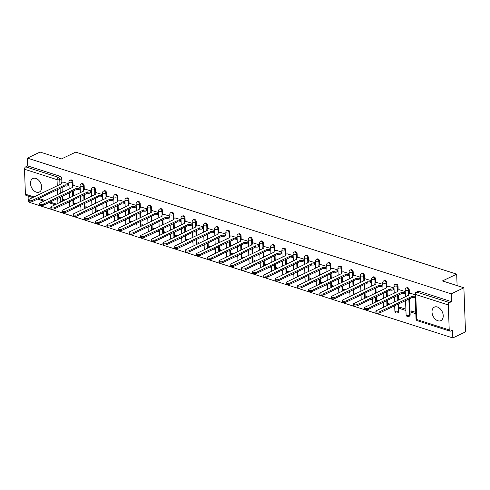 <?xml version="1.0" encoding="UTF-8"?>
<svg xmlns="http://www.w3.org/2000/svg" width="490" height="490" viewBox="0 0 490 490"><rect width="100%" height="100%" fill="white"/><g stroke="black" fill="none" stroke-linecap="round" stroke-linejoin="round"><path stroke-width="0.73" d="M73.09 186.004L72.949 182.157A1.923 1.305 -115.5 0 0 71.448 179.934A1.923 1.305 -115.5 0 0 70.683 179.959L69.978 180.296A1.923 1.305 64.5 0 1 70.744 180.265A1.923 1.305 64.5 0 1 72.244 182.488L72.391 186.384M84.298 189.593L84.158 185.747A1.923 1.305 -115.5 0 0 82.657 183.523A1.923 1.305 -115.5 0 0 81.891 183.554L81.193 183.885A1.923 1.305 64.5 0 1 81.953 183.854A1.923 1.305 64.5 0 1 83.453 186.084L83.6 189.973M95.507 193.183L95.366 189.336A1.923 1.305 -115.5 0 0 93.866 187.113A1.923 1.305 -115.5 0 0 93.1 187.143L92.402 187.474A1.923 1.305 64.5 0 1 93.161 187.45A1.923 1.305 64.5 0 1 94.662 189.673L94.809 193.562M106.716 196.772L106.575 192.925A1.923 1.305 -115.5 0 0 105.074 190.702A1.923 1.305 -115.5 0 0 104.309 190.732L103.611 191.063A1.923 1.305 64.5 0 1 104.37 191.039A1.923 1.305 64.5 0 1 105.877 193.262L106.018 197.158M117.925 200.361L117.784 196.514A1.923 1.305 -115.5 0 0 116.283 194.291A1.923 1.305 -115.5 0 0 115.517 194.322L114.819 194.659A1.923 1.305 64.5 0 1 115.585 194.628A1.923 1.305 64.5 0 1 117.086 196.851L117.226 200.747M129.133 203.956L128.993 200.104A1.923 1.305 -115.5 0 0 127.492 197.88A1.923 1.305 -115.5 0 0 126.726 197.911L126.028 198.248A1.923 1.305 64.5 0 1 126.794 198.217A1.923 1.305 64.5 0 1 128.294 200.441L128.435 204.336M140.342 207.546L140.201 203.699A1.923 1.305 -115.5 0 0 138.701 201.47A1.923 1.305 -115.5 0 0 137.941 201.5L137.237 201.837A1.923 1.305 64.5 0 1 138.002 201.807A1.923 1.305 64.5 0 1 139.503 204.03L139.644 207.925M151.557 211.135L151.41 207.288A1.923 1.305 -115.5 0 0 149.909 205.065A1.923 1.305 -115.5 0 0 149.15 205.089L148.446 205.426A1.923 1.305 64.5 0 1 149.211 205.396A1.923 1.305 64.5 0 1 150.712 207.619L150.853 211.515M162.766 214.724L162.625 210.878A1.923 1.305 -115.5 0 0 161.118 208.654A1.923 1.305 -115.5 0 0 160.359 208.685L159.654 209.016A1.923 1.305 64.5 0 1 160.42 208.985A1.923 1.305 64.5 0 1 161.921 211.208L162.061 215.104M173.975 218.313L173.834 214.467A1.923 1.305 -115.5 0 0 172.333 212.244A1.923 1.305 -115.5 0 0 171.567 212.274L170.863 212.605A1.923 1.305 64.5 0 1 171.629 212.574A1.923 1.305 64.5 0 1 173.129 214.804L173.276 218.693M185.183 221.903L185.042 218.056A1.923 1.305 -115.5 0 0 183.542 215.833A1.923 1.305 -115.5 0 0 182.776 215.863L182.078 216.194A1.923 1.305 64.5 0 1 182.837 216.17A1.923 1.305 64.5 0 1 184.338 218.393L184.485 222.289M196.392 225.492L196.251 221.645A1.923 1.305 -115.5 0 0 194.75 219.422A1.923 1.305 -115.5 0 0 193.985 219.453L193.287 219.79A1.923 1.305 64.5 0 1 194.046 219.759A1.923 1.305 64.5 0 1 195.547 221.982L195.694 225.878M207.601 229.087L207.46 225.235A1.923 1.305 -115.5 0 0 205.959 223.011A1.923 1.305 -115.5 0 0 205.194 223.042L204.495 223.379A1.923 1.305 64.5 0 1 205.255 223.348A1.923 1.305 64.5 0 1 206.762 225.571L206.903 229.467M218.81 232.677L218.669 228.83A1.923 1.305 -115.5 0 0 217.168 226.601A1.923 1.305 -115.5 0 0 216.402 226.631L215.704 226.968A1.923 1.305 64.5 0 1 216.464 226.937A1.923 1.305 64.5 0 1 217.97 229.161L218.111 233.056M230.018 236.266L229.877 232.419A1.923 1.305 -115.5 0 0 228.377 230.19A1.923 1.305 -115.5 0 0 227.611 230.22L226.913 230.557A1.923 1.305 64.5 0 1 227.679 230.527A1.923 1.305 64.5 0 1 229.179 232.75L229.32 236.646M241.227 239.855L241.086 236.009A1.923 1.305 -115.5 0 0 239.586 233.785A1.923 1.305 -115.5 0 0 238.826 233.81L238.122 234.147A1.923 1.305 64.5 0 1 238.887 234.116A1.923 1.305 64.5 0 1 240.388 236.339L240.529 240.235M252.436 243.444L252.295 239.598A1.923 1.305 -115.5 0 0 250.794 237.374A1.923 1.305 -115.5 0 0 250.035 237.405L249.33 237.736A1.923 1.305 64.5 0 1 250.096 237.705A1.923 1.305 64.5 0 1 251.597 239.935L251.738 243.824M263.651 247.034L263.51 243.187A1.923 1.305 -115.5 0 0 262.003 240.964A1.923 1.305 -115.5 0 0 261.243 240.994L260.539 241.325A1.923 1.305 64.5 0 1 261.305 241.3A1.923 1.305 64.5 0 1 262.805 243.524L262.946 247.413M274.859 250.623L274.719 246.776A1.923 1.305 -115.5 0 0 273.212 244.553A1.923 1.305 -115.5 0 0 272.452 244.584L271.748 244.914A1.923 1.305 64.5 0 1 272.514 244.89A1.923 1.305 64.5 0 1 274.014 247.113L274.161 251.009M286.068 254.212L285.927 250.366A1.923 1.305 -115.5 0 0 284.427 248.142A1.923 1.305 -115.5 0 0 283.661 248.173L282.963 248.51A1.923 1.305 64.5 0 1 283.722 248.479A1.923 1.305 64.5 0 1 285.223 250.702L285.37 254.598M297.277 257.807L297.136 253.955A1.923 1.305 -115.5 0 0 295.635 251.731A1.923 1.305 -115.5 0 0 294.87 251.762L294.171 252.099A1.923 1.305 64.5 0 1 294.931 252.068A1.923 1.305 64.5 0 1 296.432 254.292L296.579 258.187M308.486 261.397L308.345 257.55A1.923 1.305 -115.5 0 0 306.844 255.321A1.923 1.305 -115.5 0 0 306.079 255.351L305.38 255.688A1.923 1.305 64.5 0 1 306.14 255.657A1.923 1.305 64.5 0 1 307.647 257.881L307.787 261.776M319.694 264.986L319.554 261.139A1.923 1.305 -115.5 0 0 318.053 258.916A1.923 1.305 -115.5 0 0 317.287 258.94L316.589 259.277A1.923 1.305 64.5 0 1 317.349 259.247A1.923 1.305 64.5 0 1 318.855 261.47L318.996 265.366M330.903 268.575L330.762 264.729A1.923 1.305 -115.5 0 0 329.262 262.505A1.923 1.305 -115.5 0 0 328.496 262.536L327.798 262.867A1.923 1.305 64.5 0 1 328.563 262.836A1.923 1.305 64.5 0 1 330.064 265.059L330.205 268.955M342.112 272.164L341.971 268.318A1.923 1.305 -115.5 0 0 340.47 266.095A1.923 1.305 -115.5 0 0 339.711 266.125L339.007 266.456A1.923 1.305 64.5 0 1 339.772 266.425A1.923 1.305 64.5 0 1 341.273 268.655L341.414 272.544M353.321 275.754L353.18 271.907A1.923 1.305 -115.5 0 0 351.679 269.684A1.923 1.305 -115.5 0 0 350.92 269.714L350.215 270.045A1.923 1.305 64.5 0 1 350.981 270.021A1.923 1.305 64.5 0 1 352.482 272.244L352.622 276.139M364.536 279.343L364.395 275.496A1.923 1.305 -115.5 0 0 362.888 273.273A1.923 1.305 -115.5 0 0 362.128 273.304L361.424 273.641A1.923 1.305 64.5 0 1 362.19 273.61A1.923 1.305 64.5 0 1 363.69 275.833L363.831 279.729M375.744 282.938L375.603 279.086A1.923 1.305 -115.5 0 0 374.097 276.862A1.923 1.305 -115.5 0 0 373.337 276.893L372.633 277.23A1.923 1.305 64.5 0 1 373.398 277.199A1.923 1.305 64.5 0 1 374.899 279.423L375.046 283.318M386.953 286.528L386.812 282.681A1.923 1.305 -115.5 0 0 385.312 280.452A1.923 1.305 -115.5 0 0 384.546 280.482L383.841 280.819A1.923 1.305 64.5 0 1 384.607 280.788A1.923 1.305 64.5 0 1 386.108 283.012L386.255 286.907M398.162 290.117L398.021 286.27A1.923 1.305 -115.5 0 0 396.52 284.041A1.923 1.305 -115.5 0 0 395.755 284.071L395.056 284.408A1.923 1.305 64.5 0 1 395.816 284.378A1.923 1.305 64.5 0 1 397.317 286.601L397.464 290.497M409.371 293.706L409.23 289.86A1.923 1.305 -115.5 0 0 407.729 287.636A1.923 1.305 -115.5 0 0 406.963 287.661L406.265 287.998A1.923 1.305 64.5 0 1 407.025 287.967A1.923 1.305 64.5 0 1 408.531 290.19L408.672 294.086M437.876 320.76A7.497 5.084 -115.5 0 0 440.853 320.644A7.497 5.084 -115.5 0 0 442.929 313.674A7.497 5.084 -115.5 0 0 437.368 306.997A7.497 5.084 -115.5 0 0 434.391 307.114A7.497 5.084 -115.5 0 0 432.315 314.084A7.497 5.084 -115.5 0 0 437.876 320.76M36.346 192.16A7.497 5.084 -115.5 0 0 39.323 192.043A7.497 5.084 -115.5 0 0 41.405 185.073A7.497 5.084 -115.5 0 0 35.844 178.403A7.497 5.084 -115.5 0 0 32.867 178.513A7.497 5.084 -115.5 0 0 30.784 185.483A7.497 5.084 -115.5 0 0 36.346 192.16M28.996 201.69L29.014 202.211L452.821 337.941L452.533 330.138L450.555 331.081A1.923 1.188 107.8 0 1 449.906 331.148A1.923 1.188 107.8 0 1 449.22 329.923L448.301 304.964L415.753 294.539L416.665 319.498L449.22 329.923M463.883 287.789L451.204 293.841L27.397 158.111L40.082 152.059L61.495 158.913L75.705 152.127L456.68 274.149L442.47 280.929L463.883 287.789L465.5 331.889L452.821 337.941M32.763 197.55L26.105 195.418A1.923 1.188 -72.2 0 1 25.413 194.193L24.5 169.234A1.923 1.188 -72.2 0 1 25.713 166.857L27.685 165.914L60.233 176.339A1.923 1.305 64.5 0 1 61.74 178.568L61.881 182.415M62.059 187.364L62.248 192.411M62.383 196.153L62.567 201.2M27.685 165.914L27.397 158.111M28.91 199.387L28.8 196.276M451.486 301.65L418.938 291.225A1.923 1.305 -115.5 0 0 418.172 291.256L416.2 292.199A1.923 1.305 64.5 0 1 416.959 292.169L449.514 302.593L451.486 301.65L451.204 293.841M449.514 302.593A1.923 1.188 107.8 0 0 448.301 304.964M415.134 294.711L410.277 293.271M415.777 312.351L410.92 310.795L410.969 312.118L412.611 311.34M405.236 291.544L399.068 289.682M405.879 309.184L399.711 307.206L399.76 308.529L401.396 307.745M394.027 287.955L387.86 286.093M390.113 304.131L388.503 303.616L388.546 304.878M382.819 284.359L376.651 282.503M378.905 300.542L377.294 300.027L377.337 301.289M371.604 280.77L365.442 278.914M367.696 296.952L366.085 296.438L366.128 297.7M360.395 277.181L354.233 275.325M356.487 293.363L354.876 292.849L354.919 294.11M349.186 273.591L343.018 271.73M345.272 289.774L343.662 289.253L343.711 290.521M337.978 270.002L331.81 268.14M334.064 286.185L332.453 285.664L332.502 286.932M326.769 266.413L320.601 264.551M322.855 282.589L321.244 282.075L321.293 283.336M315.56 262.824L309.392 260.962M311.646 279L310.035 278.485L310.084 279.747M304.351 259.235L298.183 257.373M300.437 275.411L298.827 274.896L298.875 276.158M293.143 255.639L286.975 253.783M289.229 271.821L287.618 271.307L287.661 272.569M281.934 252.05L275.766 250.194M278.02 268.232L276.409 267.718L276.452 268.979M270.719 248.461L264.557 246.599M266.811 264.643L265.2 264.128L265.243 265.39M259.51 244.871L253.348 243.009M255.602 261.054L253.992 260.533L254.034 261.801M248.301 241.282L242.14 239.42M244.388 257.464L242.777 256.944L242.826 258.206M237.093 237.693L230.925 235.831M233.179 253.869L231.568 253.355L231.617 254.616M225.884 234.104L219.716 232.242M221.97 250.28L220.359 249.765L220.408 251.027M214.675 230.508L208.507 228.652M210.761 246.691L209.15 246.176L209.199 247.438M203.466 226.919L197.299 225.063M199.553 243.101L197.942 242.587L197.991 243.849M192.258 223.33L186.09 221.474M188.344 239.512L186.733 238.998L186.776 240.259M181.049 219.74L174.881 217.879M177.135 235.923L175.524 235.402L175.567 236.67M169.834 216.151L163.672 214.289M165.926 232.334L164.315 231.813L164.358 233.081M158.625 212.562L152.464 210.7M154.718 228.738L153.107 228.224L153.15 229.485M147.417 208.973L141.255 207.111M143.503 225.149L141.892 224.634L141.941 225.896M136.208 205.383L130.04 203.522M132.294 221.56L130.683 221.045L130.732 222.307M124.999 201.788L118.831 199.932M121.085 217.97L119.474 217.456L119.523 218.718M113.79 198.199L107.622 196.343M109.876 214.381L108.266 213.867L108.315 215.128M102.582 194.61L96.414 192.748M98.668 210.792L97.057 210.277L97.106 211.539M91.373 191.02L85.205 189.158M87.459 207.203L85.848 206.682L85.891 207.95M80.164 187.431L73.996 185.569M76.25 203.607L74.639 203.093L74.682 204.355M73.267 190.953L73.457 196M73.592 199.742L73.776 204.789M84.476 194.542L84.666 199.595M84.801 203.332L84.984 208.379M95.691 198.132L95.875 203.185M96.009 206.921L96.193 211.968M106.9 201.721L107.083 206.774M107.218 210.51L107.408 215.563M118.108 205.31L118.292 210.363M118.427 214.099L118.617 219.153M129.317 208.905L129.501 213.952M129.642 217.689L129.826 222.742M140.526 212.495L140.71 217.542M140.851 221.284L141.034 226.331M151.735 216.084L151.918 221.131M152.059 224.873L152.243 229.92M162.943 219.673L163.127 224.726M163.268 228.463L163.452 233.51M174.152 223.262L174.342 228.316M174.477 232.052L174.661 237.099M185.361 226.852L185.551 231.905M185.686 235.641L185.869 240.694M196.576 230.441L196.76 235.494M196.894 239.23L197.078 244.283M207.785 234.036L207.968 239.083M208.103 242.82L208.293 247.873M218.993 237.626L219.177 242.673M219.312 246.409L219.502 251.462M230.202 241.215L230.386 246.262M230.527 250.004L230.71 255.051M241.411 244.804L241.595 249.851M241.735 253.593L241.919 258.64M252.62 248.393L252.803 253.446M252.944 257.183L253.128 262.23M263.828 251.983L264.012 257.036M264.153 260.772L264.337 265.819M275.037 255.572L275.227 260.625M275.362 264.361L275.545 269.414M286.246 259.161L286.436 264.214M286.57 267.95L286.754 273.004M297.461 262.756L297.644 267.803M297.779 271.54L297.963 276.593M308.669 266.346L308.853 271.393M308.988 275.135L309.178 280.182M319.878 269.935L320.062 274.982M320.197 278.724L320.387 283.771M331.087 273.524L331.271 278.577M331.405 282.314L331.595 287.361M342.296 277.113L342.479 282.167M342.62 285.903L342.804 290.95M353.504 280.703L353.688 285.756M353.829 289.492L354.013 294.545M364.713 284.292L364.897 289.345M365.038 293.081L365.221 298.134M375.922 287.887L376.112 292.934M376.247 296.671L376.43 301.724M387.131 291.477L387.321 296.524M387.455 300.26L387.639 305.313M398.346 295.066L398.529 300.113M398.664 303.855L398.934 311.23L398.235 311.567A1.923 1.305 64.5 0 1 397.623 312.841L398.327 312.504A1.923 1.305 -115.5 0 0 398.934 311.23M409.554 298.655L410.142 314.819L409.444 315.156A1.923 1.305 64.5 0 1 408.838 316.43L409.536 316.093A1.923 1.305 -115.5 0 0 410.142 314.819M457.103 285.615L456.68 274.149M68.949 183.842L62.787 181.98M68.171 202.327L69.647 202.805M79.38 205.923L80.856 206.394M90.589 209.512L92.065 209.983M101.797 213.101L103.274 213.573M113.006 216.69L114.482 217.162M124.215 220.28L125.697 220.751M135.424 223.869L136.906 224.346M146.633 227.458L148.115 227.936M157.841 231.053L159.324 231.525M169.056 234.643L170.532 235.114M180.265 238.232L181.741 238.704M191.474 241.821L192.95 242.293M202.682 245.41L204.159 245.882M213.891 249L215.367 249.477M225.1 252.589L226.582 253.067M236.309 256.178L237.791 256.656M247.517 259.774L249 260.245M258.726 263.363L260.208 263.834M269.941 266.952L271.417 267.424M281.15 270.541L282.626 271.013M292.358 274.131L293.835 274.602M303.567 277.72L305.043 278.197M314.776 281.309L316.252 281.787M325.985 284.904L327.467 285.376M337.194 288.494L338.676 288.965M348.402 292.083L349.885 292.555M359.611 295.672L361.093 296.144M370.82 299.261L372.302 299.733M382.035 302.851L383.511 303.328M393.243 306.44L394.72 306.918M399.76 308.529L405.928 310.507M410.969 312.118L415.826 313.674M65.041 200.018L63.431 199.504L63.473 200.765M410.424 293.204L408.972 293.896A1.923 0.76 -2.1 0 0 408.488 294.423A1.923 0.76 -2.1 0 0 409.138 294.962L376.424 310.666A2.211 0.876 -2.1 0 0 375.867 311.279A2.211 0.876 -2.1 0 0 377.312 312.038A2.211 0.876 -2.1 0 0 379.732 311.726L412.66 296.089A1.923 0.76 -2.1 0 0 415.177 296.021M415.22 297.167A1.923 0.76 177.9 0 1 412.702 297.24L379.774 312.871A2.211 0.876 177.9 0 1 377.349 313.19A2.211 0.876 177.9 0 1 375.91 312.424L375.867 311.279M412.549 296.058L412.592 297.203M399.215 289.615L397.764 290.307A1.923 0.76 -2.1 0 0 397.28 290.833A1.923 0.76 -2.1 0 0 397.929 291.372L365.215 307.077A2.211 0.876 -2.1 0 0 364.658 307.689A2.211 0.876 -2.1 0 0 366.097 308.449A2.211 0.876 -2.1 0 0 368.523 308.137L401.451 292.499A1.923 0.76 -2.1 0 0 404.158 292.352L404.201 293.498A1.923 0.76 177.9 0 1 401.488 293.645L368.566 309.282A2.211 0.876 177.9 0 1 366.14 309.594A2.211 0.876 177.9 0 1 364.701 308.835L364.658 307.689M405.285 292.983L404.201 293.498M405.242 291.838L404.158 292.352M401.341 292.469L401.384 293.614M388 286.025L386.555 286.717A1.923 0.76 -2.1 0 0 386.071 287.244A1.923 0.76 -2.1 0 0 386.72 287.783L354.007 303.488A2.211 0.876 -2.1 0 0 353.449 304.1A2.211 0.876 -2.1 0 0 354.889 304.86A2.211 0.876 -2.1 0 0 357.314 304.547L390.242 288.91A1.923 0.76 -2.1 0 0 392.949 288.763L392.992 289.909A1.923 0.76 177.9 0 1 390.279 290.055L357.357 305.693A2.211 0.876 177.9 0 1 354.932 306.005A2.211 0.876 177.9 0 1 353.492 305.246L353.449 304.1M394.076 289.394L392.992 289.909M394.034 288.243L392.949 288.763M390.132 288.88L390.175 290.025M376.792 282.436L375.346 283.122A1.923 0.76 -2.1 0 0 374.862 283.655A1.923 0.76 -2.1 0 0 375.512 284.194L342.798 299.898A2.211 0.876 -2.1 0 0 342.24 300.505A2.211 0.876 -2.1 0 0 343.68 301.27A2.211 0.876 -2.1 0 0 346.105 300.958L379.027 285.321A1.923 0.76 -2.1 0 0 381.741 285.174L381.784 286.319A1.923 0.76 177.9 0 1 379.07 286.466L346.142 302.103A2.211 0.876 177.9 0 1 343.723 302.416A2.211 0.876 177.9 0 1 342.283 301.656L342.24 300.505M382.868 285.799L381.784 286.319M382.825 284.653L381.741 285.174M378.923 285.284L378.966 286.436M365.583 278.841L364.137 279.533A1.923 0.76 -2.1 0 0 363.654 280.066A1.923 0.76 -2.1 0 0 364.297 280.605L331.589 296.309A2.211 0.876 -2.1 0 0 331.032 296.916A2.211 0.876 -2.1 0 0 332.471 297.681A2.211 0.876 -2.1 0 0 334.891 297.363L367.819 281.732A1.923 0.76 -2.1 0 0 370.532 281.585L370.575 282.73A1.923 0.76 177.9 0 1 367.861 282.877L334.933 298.514A2.211 0.876 177.9 0 1 332.514 298.827A2.211 0.876 177.9 0 1 331.075 298.061L331.032 296.916M371.659 282.209L370.575 282.73M371.616 281.064L370.532 281.585M367.714 281.695L367.757 282.84M354.374 275.251L352.929 275.944A1.923 0.76 -2.1 0 0 352.445 276.476A1.923 0.76 -2.1 0 0 353.088 277.015L320.38 292.714A2.211 0.876 -2.1 0 0 319.823 293.326A2.211 0.876 -2.1 0 0 321.262 294.092A2.211 0.876 -2.1 0 0 323.682 293.773L356.61 278.142A1.923 0.76 -2.1 0 0 359.323 277.995L359.366 279.141A1.923 0.76 177.9 0 1 356.653 279.288L323.725 294.919A2.211 0.876 177.9 0 1 321.305 295.237A2.211 0.876 177.9 0 1 319.866 294.472L319.823 293.326M360.45 278.62L359.366 279.141M360.407 277.475L359.323 277.995M356.506 278.106L356.542 279.251M343.165 271.662L341.72 272.354A1.923 0.76 -2.1 0 0 341.236 272.887A1.923 0.76 -2.1 0 0 341.879 273.426L309.172 289.125A2.211 0.876 -2.1 0 0 308.614 289.737A2.211 0.876 -2.1 0 0 310.054 290.503A2.211 0.876 -2.1 0 0 312.473 290.184L345.401 274.553A1.923 0.76 -2.1 0 0 348.114 274.4L348.157 275.552A1.923 0.76 177.9 0 1 345.444 275.699L312.516 291.329A2.211 0.876 177.9 0 1 310.096 291.648A2.211 0.876 177.9 0 1 308.657 290.882L308.614 289.737M349.241 275.031L348.157 275.552M349.199 273.886L348.114 274.4M345.291 274.516L345.334 275.662M331.957 268.073L330.511 268.765A1.923 0.76 -2.1 0 0 330.027 269.298A1.923 0.76 -2.1 0 0 330.67 269.831L297.957 285.535A2.211 0.876 -2.1 0 0 297.406 286.148A2.211 0.876 -2.1 0 0 298.845 286.907A2.211 0.876 -2.1 0 0 301.264 286.595L334.192 270.958A1.923 0.76 -2.1 0 0 336.906 270.811L336.949 271.956A1.923 0.76 177.9 0 1 334.235 272.109L301.307 287.74A2.211 0.876 177.9 0 1 298.888 288.059A2.211 0.876 177.9 0 1 297.448 287.293L297.406 286.148M338.033 271.442L336.949 271.956M337.99 270.296L336.906 270.811M334.082 270.927L334.125 272.072M320.748 264.484L319.296 265.176A1.923 0.76 -2.1 0 0 318.819 265.703A1.923 0.76 -2.1 0 0 319.462 266.242L286.748 281.946A2.211 0.876 -2.1 0 0 286.197 282.559A2.211 0.876 -2.1 0 0 287.636 283.318A2.211 0.876 -2.1 0 0 290.055 283.006L322.984 267.368A1.923 0.76 -2.1 0 0 325.697 267.221L325.734 268.367A1.923 0.76 177.9 0 1 323.026 268.52L290.098 284.151A2.211 0.876 177.9 0 1 287.679 284.463A2.211 0.876 177.9 0 1 286.233 283.704L286.197 282.559M326.824 267.852L325.734 268.367M326.781 266.707L325.697 267.221M322.873 267.338L322.916 268.483M309.539 260.894L308.088 261.587A1.923 0.76 -2.1 0 0 307.604 262.113A1.923 0.76 -2.1 0 0 308.253 262.652L275.539 278.357A2.211 0.876 -2.1 0 0 274.982 278.969A2.211 0.876 -2.1 0 0 276.427 279.729A2.211 0.876 -2.1 0 0 278.847 279.416L311.775 263.779A1.923 0.76 -2.1 0 0 314.482 263.632L314.525 264.778A1.923 0.76 177.9 0 1 311.818 264.925L278.89 280.562A2.211 0.876 177.9 0 1 276.464 280.874A2.211 0.876 177.9 0 1 275.025 280.115L274.982 278.969M315.609 264.263L314.525 264.778M315.572 263.112L314.482 263.632M311.665 263.749L311.707 264.894M298.33 257.305L296.879 257.991A1.923 0.76 -2.1 0 0 296.395 258.524A1.923 0.76 -2.1 0 0 297.044 259.063L264.331 274.768A2.211 0.876 -2.1 0 0 263.773 275.374A2.211 0.876 -2.1 0 0 265.213 276.139A2.211 0.876 -2.1 0 0 267.638 275.827L300.566 260.19A1.923 0.76 -2.1 0 0 303.273 260.043L303.316 261.188A1.923 0.76 177.9 0 1 300.609 261.335L267.681 276.973A2.211 0.876 177.9 0 1 265.255 277.285A2.211 0.876 177.9 0 1 263.816 276.525L263.773 275.374M304.4 260.674L303.316 261.188M304.364 259.522L303.273 260.043M300.456 260.153L300.499 261.305M287.115 253.716L285.67 254.402A1.923 0.76 -2.1 0 0 285.186 254.935A1.923 0.76 -2.1 0 0 285.835 255.474L253.122 271.178A2.211 0.876 -2.1 0 0 252.564 271.785A2.211 0.876 -2.1 0 0 254.004 272.55A2.211 0.876 -2.1 0 0 256.429 272.232L289.357 256.601A1.923 0.76 -2.1 0 0 292.065 256.454L292.107 257.599A1.923 0.76 177.9 0 1 289.394 257.746L256.472 273.383A2.211 0.876 177.9 0 1 254.047 273.696A2.211 0.876 177.9 0 1 252.607 272.936L252.564 271.785M293.192 257.079L292.107 257.599M293.149 255.933L292.065 256.454M289.247 256.564L289.29 257.716M275.907 250.121L274.461 250.813A1.923 0.76 -2.1 0 0 273.977 251.346A1.923 0.76 -2.1 0 0 274.627 251.885L241.913 267.589A2.211 0.876 -2.1 0 0 241.356 268.195A2.211 0.876 -2.1 0 0 242.795 268.961A2.211 0.876 -2.1 0 0 245.221 268.643L278.142 253.012A1.923 0.76 -2.1 0 0 280.856 252.864L280.899 254.01A1.923 0.76 177.9 0 1 278.185 254.157L245.257 269.794A2.211 0.876 177.9 0 1 242.838 270.106A2.211 0.876 177.9 0 1 241.399 269.341L241.356 268.195M281.983 253.489L280.899 254.01M281.94 252.344L280.856 252.864M278.038 252.975L278.081 254.12M264.698 246.531L263.252 247.223A1.923 0.76 -2.1 0 0 262.769 247.756A1.923 0.76 -2.1 0 0 263.412 248.295L230.704 263.994A2.211 0.876 -2.1 0 0 230.147 264.606A2.211 0.876 -2.1 0 0 231.586 265.372A2.211 0.876 -2.1 0 0 234.006 265.053L266.934 249.422A1.923 0.76 -2.1 0 0 269.647 249.269L269.69 250.421A1.923 0.76 177.9 0 1 266.977 250.568L234.049 266.199A2.211 0.876 177.9 0 1 231.629 266.517A2.211 0.876 177.9 0 1 230.19 265.752L230.147 264.606M270.774 249.9L269.69 250.421M270.731 248.755L269.647 249.269M266.829 249.386L266.872 250.531M253.489 242.942L252.044 243.634A1.923 0.76 -2.1 0 0 251.56 244.167A1.923 0.76 -2.1 0 0 252.203 244.7L219.496 260.404A2.211 0.876 -2.1 0 0 218.938 261.017A2.211 0.876 -2.1 0 0 220.378 261.776A2.211 0.876 -2.1 0 0 222.797 261.464L255.725 245.833A1.923 0.76 -2.1 0 0 258.438 245.68L258.481 246.831A1.923 0.76 177.9 0 1 255.768 246.978L222.84 262.609A2.211 0.876 177.9 0 1 220.42 262.928A2.211 0.876 177.9 0 1 218.981 262.162L218.938 261.017M259.565 246.311L258.481 246.831M259.522 245.165L258.438 245.68M255.621 245.796L255.657 246.942M242.281 239.353L240.835 240.045A1.923 0.76 -2.1 0 0 240.351 240.572A1.923 0.76 -2.1 0 0 240.994 241.111L208.287 256.815A2.211 0.876 -2.1 0 0 207.729 257.428A2.211 0.876 -2.1 0 0 209.169 258.187A2.211 0.876 -2.1 0 0 211.588 257.875L244.516 242.238A1.923 0.76 -2.1 0 0 247.23 242.091L247.272 243.236A1.923 0.76 177.9 0 1 244.559 243.389L211.631 259.02A2.211 0.876 177.9 0 1 209.212 259.339A2.211 0.876 177.9 0 1 207.772 258.573L207.729 257.428M248.357 242.721L247.272 243.236M248.314 241.576L247.23 242.091M244.406 242.207L244.449 243.352M231.072 235.764L229.626 236.456A1.923 0.76 -2.1 0 0 229.142 236.982A1.923 0.76 -2.1 0 0 229.786 237.521L197.072 253.226A2.211 0.876 -2.1 0 0 196.521 253.838A2.211 0.876 -2.1 0 0 197.96 254.598A2.211 0.876 -2.1 0 0 200.379 254.286L233.307 238.648A1.923 0.76 -2.1 0 0 236.021 238.501L236.064 239.647A1.923 0.76 177.9 0 1 233.35 239.794L200.422 255.431A2.211 0.876 177.9 0 1 198.003 255.743A2.211 0.876 177.9 0 1 196.564 254.984L196.521 253.838M237.148 239.132L236.064 239.647M237.105 237.981L236.021 238.501M233.197 238.618L233.24 239.763M219.863 232.174L218.411 232.866A1.923 0.76 -2.1 0 0 217.934 233.393A1.923 0.76 -2.1 0 0 218.577 233.932L185.863 249.637A2.211 0.876 -2.1 0 0 185.312 250.243A2.211 0.876 -2.1 0 0 186.751 251.009A2.211 0.876 -2.1 0 0 189.171 250.696L222.099 235.059A1.923 0.76 -2.1 0 0 224.812 234.912L224.849 236.058A1.923 0.76 177.9 0 1 222.142 236.204L189.214 251.842A2.211 0.876 177.9 0 1 186.794 252.154A2.211 0.876 177.9 0 1 185.349 251.395L185.312 250.243M225.939 235.543L224.849 236.058M225.896 234.392L224.812 234.912M221.988 235.029L222.031 236.174M208.654 228.585L207.203 229.271A1.923 0.76 -2.1 0 0 206.719 229.804A1.923 0.76 -2.1 0 0 207.368 230.343L174.654 246.047A2.211 0.876 -2.1 0 0 174.097 246.654A2.211 0.876 -2.1 0 0 175.543 247.419A2.211 0.876 -2.1 0 0 177.962 247.107L210.89 231.47A1.923 0.76 -2.1 0 0 213.597 231.323L213.64 232.468A1.923 0.76 177.9 0 1 210.933 232.615L178.005 248.252A2.211 0.876 177.9 0 1 175.579 248.565A2.211 0.876 177.9 0 1 174.14 247.805L174.097 246.654M214.73 231.948L213.64 232.468M214.687 230.802L213.597 231.323M210.78 231.433L210.823 232.585M197.446 224.99L195.994 225.682A1.923 0.76 -2.1 0 0 195.51 226.215A1.923 0.76 -2.1 0 0 196.159 226.754L163.446 242.458A2.211 0.876 -2.1 0 0 162.888 243.065A2.211 0.876 -2.1 0 0 164.328 243.83A2.211 0.876 -2.1 0 0 166.753 243.512L199.681 227.881A1.923 0.76 -2.1 0 0 202.388 227.734L202.431 228.879A1.923 0.76 177.9 0 1 199.724 229.026L166.796 244.663A2.211 0.876 177.9 0 1 164.371 244.976A2.211 0.876 177.9 0 1 162.931 244.21L162.888 243.065M203.515 228.358L202.431 228.879M203.479 227.213L202.388 227.734M199.571 227.844L199.614 228.989M186.231 221.4L184.785 222.093A1.923 0.76 -2.1 0 0 184.301 222.625A1.923 0.76 -2.1 0 0 184.951 223.164L152.237 238.863A2.211 0.876 -2.1 0 0 151.679 239.475A2.211 0.876 -2.1 0 0 153.119 240.241A2.211 0.876 -2.1 0 0 155.544 239.922L188.472 224.291A1.923 0.76 -2.1 0 0 191.18 224.144L191.222 225.29A1.923 0.76 177.9 0 1 188.509 225.437L155.587 241.068A2.211 0.876 177.9 0 1 153.162 241.386A2.211 0.876 177.9 0 1 151.722 240.621L151.679 239.475M192.307 224.769L191.222 225.29M192.264 223.624L191.18 224.144M188.362 224.255L188.405 225.4M175.022 217.811L173.576 218.503A1.923 0.76 -2.1 0 0 173.093 219.036A1.923 0.76 -2.1 0 0 173.742 219.575L141.028 235.274A2.211 0.876 -2.1 0 0 140.471 235.886A2.211 0.876 -2.1 0 0 141.91 236.652A2.211 0.876 -2.1 0 0 144.336 236.333L177.257 220.702A1.923 0.76 -2.1 0 0 179.971 220.549L180.014 221.701A1.923 0.76 177.9 0 1 177.3 221.847L144.372 237.479A2.211 0.876 177.9 0 1 141.953 237.797A2.211 0.876 177.9 0 1 140.514 237.031L140.471 235.886M181.098 221.18L180.014 221.701M181.055 220.035L179.971 220.549M177.153 220.665L177.196 221.811M163.813 214.222L162.368 214.914A1.923 0.76 -2.1 0 0 161.884 215.447A1.923 0.76 -2.1 0 0 162.527 215.98L129.819 231.684A2.211 0.876 -2.1 0 0 129.262 232.297A2.211 0.876 -2.1 0 0 130.701 233.056A2.211 0.876 -2.1 0 0 133.121 232.744L166.049 217.107A1.923 0.76 -2.1 0 0 168.762 216.96L168.805 218.105A1.923 0.76 177.9 0 1 166.092 218.258L133.164 233.889A2.211 0.876 177.9 0 1 130.744 234.208A2.211 0.876 177.9 0 1 129.305 233.442L129.262 232.297M169.889 217.591L168.805 218.105M169.846 216.445L168.762 216.96M165.945 217.076L165.988 218.221M152.604 210.633L151.159 211.325A1.923 0.76 -2.1 0 0 150.675 211.852A1.923 0.76 -2.1 0 0 151.318 212.391L118.611 228.095A2.211 0.876 -2.1 0 0 118.053 228.708A2.211 0.876 -2.1 0 0 119.493 229.467A2.211 0.876 -2.1 0 0 121.912 229.155L154.84 213.518A1.923 0.76 -2.1 0 0 157.553 213.371L157.596 214.516A1.923 0.76 177.9 0 1 154.883 214.669L121.955 230.3A2.211 0.876 177.9 0 1 119.536 230.612A2.211 0.876 177.9 0 1 118.096 229.853L118.053 228.708M158.68 214.001L157.596 214.516M158.638 212.856L157.553 213.371M154.736 213.487L154.773 214.632M141.396 207.043L139.95 207.736A1.923 0.76 -2.1 0 0 139.466 208.262A1.923 0.76 -2.1 0 0 140.109 208.801L107.402 224.506A2.211 0.876 -2.1 0 0 106.845 225.118A2.211 0.876 -2.1 0 0 108.284 225.878A2.211 0.876 -2.1 0 0 110.703 225.565L143.631 209.928A1.923 0.76 -2.1 0 0 146.345 209.781L146.388 210.927A1.923 0.76 177.9 0 1 143.674 211.074L110.746 226.711A2.211 0.876 177.9 0 1 108.327 227.023A2.211 0.876 177.9 0 1 106.887 226.264L106.845 225.118M147.472 210.412L146.388 210.927M147.429 209.261L146.345 209.781M143.527 209.898L143.564 211.043M130.187 203.454L128.741 204.14A1.923 0.76 -2.1 0 0 128.258 204.673A1.923 0.76 -2.1 0 0 128.901 205.212L96.193 220.917A2.211 0.876 -2.1 0 0 95.636 221.523A2.211 0.876 -2.1 0 0 97.075 222.289A2.211 0.876 -2.1 0 0 99.495 221.976L132.423 206.339A1.923 0.76 -2.1 0 0 135.136 206.192L135.179 207.337A1.923 0.76 177.9 0 1 132.465 207.484L99.537 223.121A2.211 0.876 177.9 0 1 97.118 223.434A2.211 0.876 177.9 0 1 95.679 222.674L95.636 221.523M136.263 206.817L135.179 207.337M136.22 205.671L135.136 206.192M132.312 206.302L132.355 207.454M118.978 199.865L117.533 200.551A1.923 0.76 -2.1 0 0 117.049 201.084A1.923 0.76 -2.1 0 0 117.692 201.623L84.978 217.327A2.211 0.876 -2.1 0 0 84.427 217.934A2.211 0.876 -2.1 0 0 85.866 218.699A2.211 0.876 -2.1 0 0 88.286 218.381L121.214 202.75A1.923 0.76 -2.1 0 0 123.927 202.603L123.964 203.748A1.923 0.76 177.9 0 1 121.257 203.895L88.329 219.532A2.211 0.876 177.9 0 1 85.909 219.845A2.211 0.876 177.9 0 1 84.464 219.079L84.427 217.934M125.054 203.228L123.964 203.748M125.011 202.082L123.927 202.603M121.104 202.713L121.146 203.864M107.769 196.27L106.318 196.962A1.923 0.76 -2.1 0 0 105.834 197.495A1.923 0.76 -2.1 0 0 106.483 198.034L73.77 213.738A2.211 0.876 -2.1 0 0 73.218 214.344A2.211 0.876 -2.1 0 0 74.658 215.11A2.211 0.876 -2.1 0 0 77.077 214.792L110.005 199.161A1.923 0.76 -2.1 0 0 112.718 199.014L112.755 200.159A1.923 0.76 177.9 0 1 110.048 200.306L77.12 215.943A2.211 0.876 177.9 0 1 74.694 216.255A2.211 0.876 177.9 0 1 73.255 215.49L73.218 214.344M113.845 199.638L112.755 200.159M113.803 198.493L112.718 199.014M109.895 199.124L109.938 200.269M96.561 192.68L95.109 193.372A1.923 0.76 -2.1 0 0 94.625 193.905A1.923 0.76 -2.1 0 0 95.274 194.444L62.561 210.143A2.211 0.876 -2.1 0 0 62.003 210.755A2.211 0.876 -2.1 0 0 63.443 211.521A2.211 0.876 -2.1 0 0 65.868 211.202L98.796 195.571A1.923 0.76 -2.1 0 0 101.504 195.418L101.546 196.57A1.923 0.76 177.9 0 1 98.839 196.717L65.911 212.348A2.211 0.876 177.9 0 1 63.486 212.666A2.211 0.876 177.9 0 1 62.046 211.9L62.003 210.755M102.631 196.049L101.546 196.57M102.594 194.904L101.504 195.418M98.686 195.535L98.729 196.68M85.352 189.091L83.9 189.783A1.923 0.76 -2.1 0 0 83.416 190.316A1.923 0.76 -2.1 0 0 84.066 190.849L51.352 206.553A2.211 0.876 -2.1 0 0 50.795 207.166A2.211 0.876 -2.1 0 0 52.234 207.925A2.211 0.876 -2.1 0 0 54.66 207.613L87.588 191.982A1.923 0.76 -2.1 0 0 90.295 191.829L90.338 192.98A1.923 0.76 177.9 0 1 87.624 193.127L54.702 208.758A2.211 0.876 177.9 0 1 52.277 209.077A2.211 0.876 177.9 0 1 50.838 208.311L50.795 207.166M91.422 192.46L90.338 192.98M91.379 191.314L90.295 191.829M87.477 191.945L87.52 193.091M74.137 185.502L72.692 186.194A1.923 0.76 -2.1 0 0 72.208 186.721A1.923 0.76 -2.1 0 0 72.857 187.26L40.143 202.964A2.211 0.876 -2.1 0 0 39.586 203.577A2.211 0.876 -2.1 0 0 41.025 204.336A2.211 0.876 -2.1 0 0 43.451 204.024L76.373 188.387A1.923 0.76 -2.1 0 0 79.086 188.24L79.129 189.385A1.923 0.76 177.9 0 1 76.416 189.538L43.488 205.169A2.211 0.876 177.9 0 1 41.068 205.488A2.211 0.876 177.9 0 1 39.629 204.722L39.586 203.577M80.213 188.871L79.129 189.385M80.17 187.725L79.086 188.24M76.269 188.356L76.311 189.501M62.928 181.913L61.483 182.605A1.923 0.76 -2.1 0 0 60.999 183.131A1.923 0.76 -2.1 0 0 61.648 183.67L28.935 199.375A2.211 0.876 -2.1 0 0 28.377 199.987A2.211 0.876 -2.1 0 0 29.817 200.747A2.211 0.876 -2.1 0 0 32.242 200.435L65.164 184.797A1.923 0.76 -2.1 0 0 67.877 184.65L67.92 185.796A1.923 0.76 177.9 0 1 65.207 185.943L32.279 201.58A2.211 0.876 177.9 0 1 29.859 201.892A2.211 0.876 177.9 0 1 28.42 201.133L28.377 199.987M69.004 185.281L67.92 185.796M68.961 184.13L67.877 184.65M65.06 184.767L65.103 185.912M72.949 182.157L72.244 182.488A1.923 0.76 177.9 0 1 69.537 182.641A1.923 0.76 -2.1 0 1 68.888 182.102L69.145 189.115M84.158 185.747L83.453 186.084A1.923 0.76 177.9 0 1 80.746 186.231A1.923 0.76 -2.1 0 1 80.097 185.692L80.354 192.711M95.366 189.336L94.662 189.673A1.923 0.76 177.9 0 1 91.955 189.82A1.923 0.76 -2.1 0 1 91.305 189.281L91.563 196.3M106.575 192.925L105.877 193.262A1.923 0.76 177.9 0 1 103.163 193.409A1.923 0.76 -2.1 0 1 102.514 192.87L102.771 199.889M117.784 196.514L117.086 196.851A1.923 0.76 177.9 0 1 114.372 196.998A1.923 0.76 -2.1 0 1 113.723 196.459L113.986 203.479M128.993 200.104L128.294 200.441A1.923 0.76 177.9 0 1 125.581 200.588A1.923 0.76 -2.1 0 1 124.938 200.049L125.195 207.068M140.201 203.699L139.503 204.03A1.923 0.76 177.9 0 1 136.79 204.177A1.923 0.76 -2.1 0 1 136.147 203.644L136.404 210.657M151.41 207.288L150.712 207.619A1.923 0.76 177.9 0 1 147.998 207.772A1.923 0.76 -2.1 0 1 147.355 207.233L147.613 214.246M162.625 210.878L161.921 211.208A1.923 0.76 177.9 0 1 159.207 211.362A1.923 0.76 -2.1 0 1 158.564 210.823L158.821 217.842M173.834 214.467L173.129 214.804A1.923 0.76 177.9 0 1 170.422 214.951A1.923 0.76 -2.1 0 1 169.773 214.412L170.03 221.431M185.042 218.056L184.338 218.393A1.923 0.76 177.9 0 1 181.631 218.54A1.923 0.76 -2.1 0 1 180.982 218.001L181.239 225.02M196.251 221.645L195.547 221.982A1.923 0.76 177.9 0 1 192.839 222.129A1.923 0.76 -2.1 0 1 192.19 221.59L192.448 228.61M207.46 225.235L206.762 225.571A1.923 0.76 177.9 0 1 204.048 225.719A1.923 0.76 -2.1 0 1 203.399 225.18L203.656 232.199M218.669 228.83L217.97 229.161A1.923 0.76 177.9 0 1 215.257 229.308A1.923 0.76 -2.1 0 1 214.608 228.769L214.865 235.788M229.877 232.419L229.179 232.75A1.923 0.76 177.9 0 1 226.466 232.897A1.923 0.76 -2.1 0 1 225.823 232.364L226.08 239.377M241.086 236.009L240.388 236.339A1.923 0.76 177.9 0 1 237.675 236.492A1.923 0.76 -2.1 0 1 237.031 235.953L237.289 242.967M252.295 239.598L251.597 239.935A1.923 0.76 177.9 0 1 248.883 240.082A1.923 0.76 -2.1 0 1 248.24 239.543L248.497 246.562M263.51 243.187L262.805 243.524A1.923 0.76 177.9 0 1 260.092 243.671A1.923 0.76 -2.1 0 1 259.449 243.132L259.706 250.151M274.719 246.776L274.014 247.113A1.923 0.76 177.9 0 1 271.307 247.26A1.923 0.76 -2.1 0 1 270.658 246.721L270.915 253.74M285.927 250.366L285.223 250.702A1.923 0.76 177.9 0 1 282.516 250.849A1.923 0.76 -2.1 0 1 281.866 250.31L282.124 257.33M297.136 253.955L296.432 254.292A1.923 0.76 177.9 0 1 293.724 254.439A1.923 0.76 -2.1 0 1 293.075 253.9L293.332 260.919M308.345 257.55L307.647 257.881A1.923 0.76 177.9 0 1 304.933 258.028A1.923 0.76 -2.1 0 1 304.284 257.495L304.541 264.508M319.554 261.139L318.855 261.47A1.923 0.76 177.9 0 1 316.142 261.623A1.923 0.76 -2.1 0 1 315.493 261.084L315.75 268.097M330.762 264.729L330.064 265.059A1.923 0.76 177.9 0 1 327.351 265.213A1.923 0.76 -2.1 0 1 326.707 264.674L326.965 271.693M341.971 268.318L341.273 268.655A1.923 0.76 177.9 0 1 338.559 268.802A1.923 0.76 -2.1 0 1 337.916 268.263L338.174 275.282M353.18 271.907L352.482 272.244A1.923 0.76 177.9 0 1 349.768 272.391A1.923 0.76 -2.1 0 1 349.125 271.852L349.382 278.871M364.395 275.496L363.69 275.833A1.923 0.76 177.9 0 1 360.977 275.98A1.923 0.76 -2.1 0 1 360.334 275.441L360.591 282.461M375.603 279.086L374.899 279.423A1.923 0.76 177.9 0 1 372.186 279.57A1.923 0.76 -2.1 0 1 371.543 279.031L371.8 286.05M386.812 282.681L386.108 283.012A1.923 0.76 177.9 0 1 383.401 283.159A1.923 0.76 -2.1 0 1 382.751 282.626L383.009 289.639M398.021 286.27L397.317 286.601A1.923 0.76 177.9 0 1 394.609 286.748A1.923 0.76 -2.1 0 1 393.96 286.215L394.217 293.228M409.23 289.86L408.531 290.19A1.923 0.76 177.9 0 1 405.818 290.343A1.923 0.76 -2.1 0 1 405.169 289.804L405.426 296.818M61.74 178.568L59.762 179.512L59.945 184.571M60.086 188.307L60.27 193.354M60.405 197.096L60.595 202.143M57.924 203.417L57.734 198.37M57.6 194.628L57.416 189.581M57.275 185.845L57.048 179.659L24.5 169.234M25.413 194.193L34.018 196.949M38.784 198.475L45.227 200.539M49.992 202.064L56.436 204.128M72.569 191.29L72.753 196.337M72.894 200.073L73.077 205.126M83.778 194.879L83.962 199.926M84.102 203.662L84.286 208.716M94.987 198.468L95.17 203.515M95.311 207.258L95.495 212.305M106.195 202.058L106.379 207.105M106.52 210.847L106.704 215.894M117.404 205.647L117.594 210.7M117.729 214.436L117.912 219.483M128.613 209.236L128.803 214.289M128.937 218.025L129.121 223.079M139.828 212.825L140.011 217.879M140.146 221.615L140.33 226.668M151.036 216.421L151.22 221.468M151.355 225.204L151.545 230.257M162.245 220.01L162.429 225.057M162.564 228.793L162.754 233.846M173.454 223.599L173.638 228.646M173.779 232.389L173.962 237.436M184.663 227.189L184.846 232.236M184.987 235.978L185.171 241.025M195.871 230.778L196.055 235.831M196.196 239.567L196.38 244.614M207.08 234.367L207.264 239.42M207.405 243.156L207.589 248.203M218.289 237.956L218.479 243.009M218.614 246.746L218.797 251.799M229.498 241.546L229.688 246.599M229.822 250.335L230.006 255.388M240.713 245.141L240.896 250.188M241.031 253.924L241.215 258.977M251.921 248.73L252.105 253.777M252.24 257.513L252.43 262.567M263.13 252.319L263.314 257.366M263.449 261.109L263.638 266.156M274.339 255.909L274.523 260.956M274.657 264.698L274.847 269.745M285.548 259.498L285.731 264.551M285.872 268.287L286.056 273.334M296.756 263.087L296.94 268.14M297.081 271.877L297.265 276.93M307.965 266.676L308.149 271.73M308.29 275.466L308.473 280.519M319.174 270.272L319.364 275.319M319.498 279.055L319.682 284.108M330.382 273.861L330.572 278.908M330.707 282.644L330.891 287.697M341.597 277.45L341.781 282.497M341.916 286.24L342.1 291.287M352.806 281.04L352.99 286.087M353.125 289.829L353.308 294.876M364.015 284.629L364.199 289.682M364.333 293.418L364.523 298.465M375.224 288.218L375.407 293.271M375.542 297.007L375.732 302.054M386.432 291.807L386.616 296.86M386.757 300.597L386.941 305.65M397.641 295.397L397.825 300.45M397.966 304.186L398.235 311.567A1.923 0.76 -2.1 0 1 395.522 311.714A1.923 0.76 -2.1 0 1 394.879 311.175A1.923 1.923 0 0 0 397.623 312.841M408.85 298.992L409.444 315.156A1.923 0.76 -2.1 0 1 406.731 315.303A1.923 0.76 -2.1 0 1 406.088 314.764A1.923 1.923 0 0 0 408.838 316.43M418.938 291.225L416.959 292.169A1.923 1.188 -72.2 0 0 415.753 294.539A1.923 0.76 177.9 0 1 415.104 294L416.022 318.966A1.923 1.923 0 0 0 417.358 320.723L449.906 331.148M60.233 176.339L58.261 177.282A1.923 1.305 64.5 0 1 59.762 179.512A1.923 0.76 -2.1 0 1 57.048 179.659A1.923 1.188 -72.2 0 1 58.261 177.282L25.713 166.857M417.358 320.723A1.923 1.188 107.8 0 1 416.665 319.498A1.923 0.76 177.9 0 1 416.022 318.966M412.66 296.089L412.702 297.24M379.732 311.726L379.774 312.871M401.451 292.499L401.488 293.645M368.523 308.137L368.566 309.282M390.242 288.91L390.279 290.055M357.314 304.547L357.357 305.693M379.027 285.321L379.07 286.466M346.105 300.958L346.142 302.103M367.819 281.732L367.861 282.877M334.891 297.363L334.933 298.514M356.61 278.142L356.653 279.288M323.682 293.773L323.725 294.919M345.401 274.553L345.444 275.699M312.473 290.184L312.516 291.329M334.192 270.958L334.235 272.109M301.264 286.595L301.307 287.74M322.984 267.368L323.026 268.52M290.055 283.006L290.098 284.151M311.775 263.779L311.818 264.925M278.847 279.416L278.89 280.562M300.566 260.19L300.609 261.335M267.638 275.827L267.681 276.973M289.357 256.601L289.394 257.746M256.429 272.232L256.472 273.383M278.142 253.012L278.185 254.157M245.221 268.643L245.257 269.794M266.934 249.422L266.977 250.568M234.006 265.053L234.049 266.199M255.725 245.833L255.768 246.978M222.797 261.464L222.84 262.609M244.516 242.238L244.559 243.389M211.588 257.875L211.631 259.02M233.307 238.648L233.35 239.794M200.379 254.286L200.422 255.431M222.099 235.059L222.142 236.204M189.171 250.696L189.214 251.842M210.89 231.47L210.933 232.615M177.962 247.107L178.005 248.252M199.681 227.881L199.724 229.026M166.753 243.512L166.796 244.663M188.472 224.291L188.509 225.437M155.544 239.922L155.587 241.068M177.257 220.702L177.3 221.847M144.336 236.333L144.372 237.479M166.049 217.107L166.092 218.258M133.121 232.744L133.164 233.889M154.84 213.518L154.883 214.669M121.912 229.155L121.955 230.3M143.631 209.928L143.674 211.074M110.703 225.565L110.746 226.711M132.423 206.339L132.465 207.484M99.495 221.976L99.537 223.121M121.214 202.75L121.257 203.895M88.286 218.381L88.329 219.532M110.005 199.161L110.048 200.306M77.077 214.792L77.12 215.943M98.796 195.571L98.839 196.717M65.868 211.202L65.911 212.348M87.588 191.982L87.624 193.127M54.66 207.613L54.702 208.758M76.373 188.387L76.416 189.538M43.451 204.024L43.488 205.169M65.164 184.797L65.207 185.943M32.242 200.435L32.279 201.58M406.088 314.764L405.567 300.56M406.265 287.998A1.923 1.923 0 0 0 405.169 289.804M394.879 311.175L394.677 305.754M394.542 302.018L394.358 296.971M395.056 284.408A1.923 1.923 0 0 0 393.96 286.215M383.652 307.218L383.468 302.165M383.333 298.428L383.143 293.375M383.841 280.819A1.923 1.923 0 0 0 382.751 282.626M372.443 303.629L372.259 298.575M372.124 294.839L371.935 289.786M372.633 277.23A1.923 1.923 0 0 0 371.543 279.031M361.234 300.033L361.05 294.986M360.916 291.25L360.726 286.197M361.424 273.641A1.923 1.923 0 0 0 360.334 275.441M350.025 296.444L349.842 291.397M349.701 287.661L349.517 282.608M350.215 270.045A1.923 1.923 0 0 0 349.125 271.852M338.817 292.855L338.633 287.808M338.492 284.065L338.308 279.018M339.007 266.456A1.923 1.923 0 0 0 337.916 268.263M327.608 289.265L327.424 284.218M327.283 280.476L327.099 275.429M327.798 262.867A1.923 1.923 0 0 0 326.707 264.674M316.399 285.676L316.209 280.623M316.075 276.887L315.891 271.84M316.589 259.277A1.923 1.923 0 0 0 315.493 261.084M305.19 282.087L305 277.034M304.866 273.298L304.682 268.25M305.38 255.688A1.923 1.923 0 0 0 304.284 257.495M293.976 278.498L293.792 273.445M293.657 269.708L293.473 264.655M294.171 252.099A1.923 1.923 0 0 0 293.075 253.9M282.767 274.908L282.583 269.855M282.448 266.119L282.264 261.066M282.963 248.51A1.923 1.923 0 0 0 281.866 250.31M271.558 271.313L271.374 266.266M271.24 262.53L271.05 257.477M271.748 244.914A1.923 1.923 0 0 0 270.658 246.721M260.349 267.724L260.166 262.677M260.031 258.934L259.841 253.887M260.539 241.325A1.923 1.923 0 0 0 259.449 243.132M249.141 264.135L248.957 259.088M248.816 255.345L248.632 250.298M249.33 237.736A1.923 1.923 0 0 0 248.24 239.543M237.932 260.545L237.748 255.492M237.607 251.756L237.423 246.709M238.122 234.147A1.923 1.923 0 0 0 237.031 235.953M226.723 256.956L226.539 251.903M226.398 248.167L226.215 243.12M226.913 230.557A1.923 1.923 0 0 0 225.823 232.364M215.514 253.367L215.324 248.314M215.19 244.577L215.006 239.524M215.704 226.968A1.923 1.923 0 0 0 214.608 228.769M204.306 249.778L204.116 244.724M203.981 240.988L203.797 235.935M204.495 223.379A1.923 1.923 0 0 0 203.399 225.18M193.091 246.182L192.907 241.135M192.772 237.399L192.588 232.346M193.287 219.79A1.923 1.923 0 0 0 192.19 221.59M181.882 242.593L181.698 237.546M181.563 233.81L181.38 228.757M182.078 216.194A1.923 1.923 0 0 0 180.982 218.001M170.673 239.004L170.489 233.957M170.355 230.214L170.165 225.167M170.863 212.605A1.923 1.923 0 0 0 169.773 214.412M159.464 235.414L159.281 230.367M159.146 226.625L158.956 221.578M159.654 209.016A1.923 1.923 0 0 0 158.564 210.823M148.256 231.825L148.072 226.772M147.931 223.036L147.747 217.989M148.446 205.426A1.923 1.923 0 0 0 147.355 207.233M137.047 228.236L136.863 223.183M136.722 219.446L136.538 214.4M137.237 201.837A1.923 1.923 0 0 0 136.147 203.644M125.838 224.647L125.654 219.594M125.514 215.857L125.33 210.804M126.028 198.248A1.923 1.923 0 0 0 124.938 200.049M114.629 221.057L114.44 216.004M114.305 212.268L114.121 207.215M114.819 194.659A1.923 1.923 0 0 0 113.723 196.459M103.421 217.462L103.231 212.415M103.096 208.679L102.912 203.626M103.611 191.063A1.923 1.923 0 0 0 102.514 192.87M92.212 213.873L92.022 208.826M91.887 205.083L91.704 200.036M92.402 187.474A1.923 1.923 0 0 0 91.305 189.281M80.997 210.284L80.813 205.237M80.678 201.494L80.495 196.447M81.193 183.885A1.923 1.923 0 0 0 80.097 185.692M69.788 206.694L69.605 201.641M69.47 197.905L69.28 192.858M69.978 180.296A1.923 1.923 0 0 0 68.888 182.102M37.528 199.075L43.971 201.139M48.737 202.664L55.18 204.728M416.2 292.199A1.923 1.923 0 0 0 415.104 294M408.488 294.423L408.525 295.341M397.28 290.833L397.317 291.752M386.071 287.244L386.108 288.163M374.862 283.655L374.899 284.574M363.654 280.066L363.684 280.984M352.445 276.476L352.475 277.389M341.236 272.887L341.267 273.8M330.027 269.298L330.058 270.211M318.819 265.703L318.849 266.621M307.604 262.113L307.64 263.032M296.395 258.524L296.432 259.443M285.186 254.935L285.223 255.854M273.977 251.346L274.014 252.258M262.769 247.756L262.799 248.669M251.56 244.167L251.591 245.08M240.351 240.572L240.382 241.49M229.142 236.982L229.173 237.901M217.934 233.393L217.964 234.312M206.719 229.804L206.756 230.723M195.51 226.215L195.547 227.133M184.301 222.625L184.338 223.538M173.093 219.036L173.129 219.949M161.884 215.447L161.914 216.36M150.675 211.852L150.706 212.77M139.466 208.262L139.497 209.181M128.258 204.673L128.288 205.592M117.049 201.084L117.079 202.003M105.834 197.495L105.871 198.407M94.625 193.905L94.662 194.818M83.416 190.316L83.453 191.229M72.208 186.721L72.244 187.639M60.999 183.131L61.036 184.05"/></g></svg>
